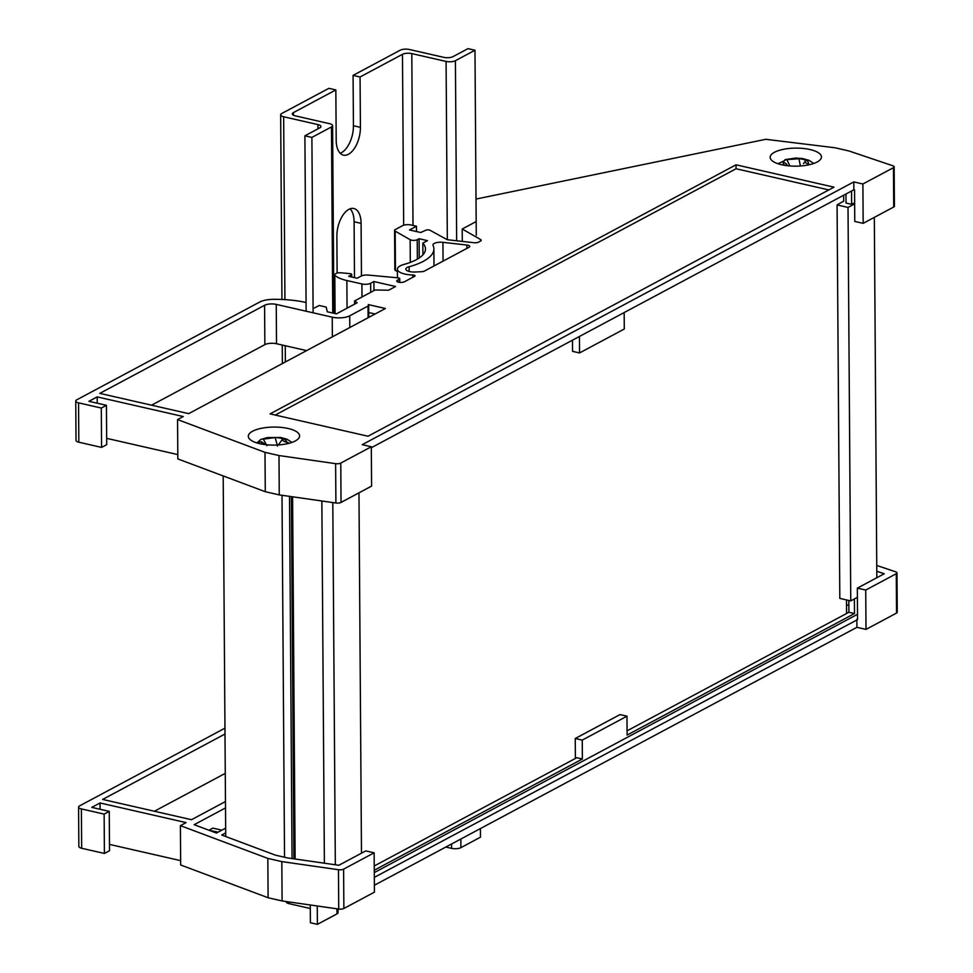 <?xml version="1.0" encoding="UTF-8"?>
<svg xmlns="http://www.w3.org/2000/svg" width="973" height="973" viewBox="0 0 973 973"><rect width="100%" height="100%" fill="white"/><g stroke="black" fill="none" stroke-linecap="round" stroke-linejoin="round"><path stroke-width="1.46" d="M845.987 194.685L845.245 194.393M876.831 577.707L874.326 217.38M843.713 201.107L837.072 204.926L839.821 598.395L850.767 600.9L848.018 207.431L854.647 203.88M850.767 600.9L857.395 597.349M837.072 204.926L848.018 207.431M361.482 853.175L358.964 492.849M335.332 864.766L332.802 502.555M324.386 863.197L321.856 500.986M295.123 859.001L292.593 496.802M293.907 858.831L291.377 496.619M292.046 858.563L289.528 496.352M284.53 857.237L282.012 495.281M225.712 836.525L223.194 475.931M409.572 271.552A8.404 2.955 -0.4 0 0 415.155 272.002L421.467 271.71A4.208 1.484 -0.4 0 0 424.496 271.041L469.022 247.251A4.208 1.484 -0.4 0 0 469.728 246.424A4.208 1.484 -0.4 0 0 466.87 245.038L442.934 242.338A7.565 2.664 -0.4 0 0 432.949 244.928A7.565 2.664 -0.4 0 0 433.046 245.354A63.05 22.184 179.6 0 1 433.885 248.918A63.05 22.184 179.6 0 1 409.122 266.748A8.404 2.955 -0.4 0 0 405.826 269.132A8.404 2.955 -0.4 0 0 409.572 271.552M476.174 221.54L462.199 229.02L480.589 239.528A4.208 1.484 179.6 0 1 481.197 240.295A4.208 1.484 179.6 0 1 480.492 241.122L478.68 242.095A4.208 1.484 179.6 0 1 473.827 242.703L447.203 239.699L429.993 230.26A2.518 0.888 -0.4 0 0 425.894 230.2L420.701 232.523L409.499 229.969L416.493 226.222L411.251 225.031A6.3 2.214 -0.4 0 0 402.506 225.7L395.281 229.567A4.208 1.484 -0.4 0 0 394.576 230.394A4.208 1.484 -0.4 0 0 395.184 231.148L410.144 239.699A4.208 1.484 -0.4 0 0 411.397 240.161A4.208 1.484 -0.4 0 0 417.235 239.711L419.095 238.713L427.488 240.635L422.829 243.116A54.646 19.229 179.6 0 1 425.481 248.979A54.646 19.229 179.6 0 1 404.014 264.425A16.809 5.911 -0.4 0 0 397.41 269.18A16.809 5.911 -0.4 0 0 404.914 274.045A16.809 5.911 -0.4 0 0 412.734 274.97A2.518 0.888 179.6 0 1 415.033 275.833A2.518 0.888 179.6 0 1 414.607 276.332L404.452 281.769A4.208 1.484 179.6 0 1 398.626 282.206A4.208 1.484 179.6 0 1 396.753 280.99A4.208 1.484 179.6 0 1 397.458 280.163L399.319 279.166A2.518 0.888 -0.4 0 0 399.745 278.679A2.518 0.888 -0.4 0 0 397.896 277.828L368.208 275.079A6.3 2.214 -0.4 0 0 361.251 276.04L357.115 278.242L348.723 276.332L351.277 274.958A2.518 0.888 -0.4 0 0 351.703 274.459A2.518 0.888 -0.4 0 0 349.866 273.62L340.83 272.793A4.208 1.484 -0.4 0 0 336.196 273.425L335.247 273.924A4.208 1.484 -0.4 0 0 334.554 274.751A4.208 1.484 -0.4 0 0 334.821 275.262A31.525 11.092 -0.4 0 0 346.862 280.528L361.907 283.958A6.3 2.214 -0.4 0 0 370.652 283.289L373.912 281.55L395.597 286.5L388.653 290.209L375.091 289.99L354.586 300.949L357.164 302.773L336.415 313.865L327.317 311.786L326.15 307.079L319.156 305.473L314.486 307.967M810.035 149.538A25.639 9.025 -0.4 0 0 783.691 149.27A25.639 9.025 -0.4 0 0 770.178 157.322A25.639 9.025 -0.4 0 0 781.611 164.741A25.639 9.025 -0.4 0 0 807.955 165.009A25.639 9.025 -0.4 0 0 821.455 156.957A25.639 9.025 -0.4 0 0 810.035 149.538M288.166 428.497A25.639 9.025 -0.4 0 0 261.822 428.217A25.639 9.025 -0.4 0 0 248.31 436.269A25.639 9.025 -0.4 0 0 259.742 443.688A25.639 9.025 -0.4 0 0 286.086 443.956A25.639 9.025 -0.4 0 0 299.587 435.904A25.639 9.025 -0.4 0 0 288.166 428.497M863.173 223.34L862.893 183.994L893.445 167.672A4.208 1.484 -0.4 0 0 894.151 166.845L894.418 206.191A4.208 1.484 179.6 0 1 893.713 207.018L863.173 223.34L854.768 221.43L854.549 189.954L853.856 189.784L371.321 447.714M572.477 340.197L572.55 351.338L579.543 352.931L579.434 336.476M624.167 312.564L624.277 329.02L579.543 352.931M845.975 193.992L846.048 203.053L851.643 204.33L854.647 202.737M853.856 189.784L853.795 181.915L862.893 183.994M279.263 494.892L265.276 491.693L264.997 452.348L278.996 455.546L279.263 494.892L335.904 503.005A4.208 1.484 179.6 0 0 341.036 502.433L371.589 486.099L371.309 446.753L362.211 444.673L853.795 181.915M278.996 455.546L335.624 463.659A4.208 1.484 -0.4 0 0 340.769 463.087L371.309 446.753M265.276 491.693L177.828 458.928L177.56 419.582L264.997 452.348M894.151 166.845A4.208 1.484 -0.4 0 0 892.886 165.787L848.857 150.937L834.858 147.75L765.8 139.297L476.028 199.064M736.026 164.814L270.068 413.878L368.037 436.232L833.983 187.169L736.026 164.814L736.05 168.755L275.25 415.057M368.256 304.585A4.208 1.484 179.6 0 1 368.694 305.23A4.208 1.484 179.6 0 1 367.989 306.057L349.708 315.824A12.613 4.439 179.6 0 1 332.231 317.174L276.247 304.391A8.404 2.955 -0.4 0 0 264.583 305.291L99.805 393.372L188.665 413.647L385.405 308.49L368.256 304.585M306.069 302.494A58.854 20.701 -0.4 0 0 273.535 299.331A16.809 5.911 -0.4 0 0 259.657 302.056L76.806 399.794A6.3 2.214 -0.4 0 0 75.748 401.034A6.3 2.214 -0.4 0 0 78.558 402.858L101.301 408.052L106.422 405.303L88.932 401.314L97.191 396.899L183.252 416.541L177.56 419.582M851.545 191.024L851.643 204.33M106.653 438.349L177.804 454.586M75.748 401.034L76.016 440.38A6.3 2.214 -0.4 0 0 78.825 442.204L101.569 447.398L106.702 444.661L106.422 405.303M394.576 230.394L394.843 269.74A4.208 1.484 -0.4 0 0 395.464 270.494L397.434 271.625M306.604 350.608L276.527 343.737A8.404 2.955 -0.4 0 0 264.863 344.637L151.581 405.182M97.227 403.211L97.191 396.899M101.569 447.398L101.301 408.052M354.61 304.135L354.586 300.949M373.973 290.586L373.912 281.55M422.914 254.865L422.829 243.116M419.229 257.991L419.095 238.713M416.529 231.562L416.493 226.222M462.284 241.401L462.199 229.02M368.743 312.552L375.104 313.999M828.838 189.93L736.05 168.755M267.83 858.405L268.11 897.751L180.674 864.985L180.394 825.639L267.83 858.405L281.829 861.604L338.458 869.716A4.208 1.484 -0.4 0 0 343.603 869.144L374.143 852.81L365.751 850.901L338.859 865.277L287.436 857.906L275.529 855.182L221.71 835.029L225.687 832.9M218.086 832.158L209.134 830.31M209.134 830.115L212.856 828.12L221.82 830.164M225.651 828.108L216.432 833.046L194.15 824.69L225.517 807.931M848.857 605.364L846.522 604.841M857.517 614.291L374.289 872.586M374.313 877.378L857.554 619.619L857.335 588.142L865.727 590.052L866.006 629.397L856.909 627.317L374.374 885.248M626.977 716.189L619.983 714.596L575.25 738.507L582.255 740.1L626.977 716.189L627.111 735.077L854.501 613.537L854.391 598.954M374.264 870.227L582.377 758.989L576.782 757.712L374.24 865.982M582.377 758.989L582.255 740.1M575.396 758.454L575.25 738.507M856.848 619.448L856.909 627.317M865.727 590.052L896.279 573.729A4.208 1.484 -0.4 0 0 896.984 572.902L897.252 612.248A4.208 1.484 179.6 0 1 896.547 613.075L866.006 629.397M896.984 572.902A4.208 1.484 -0.4 0 0 895.719 571.844L876.746 565.447M281.829 861.604L282.097 900.949L268.11 897.751M374.143 852.81L374.423 892.156L343.87 908.49A4.208 1.484 179.6 0 1 338.738 909.062L282.097 900.949M154.415 811.239L225.274 773.365M180.637 860.643L109.487 844.406M180.394 825.639L186.086 822.599L100.024 802.956L91.766 807.371L109.256 811.36L109.535 850.718L104.403 853.455L81.659 848.261A6.3 2.214 179.6 0 1 78.849 846.437L78.582 807.091A6.3 2.214 179.6 0 1 79.64 805.851L224.958 728.169M854.501 613.537L848.906 612.26L627.086 730.832M848.906 612.26L848.821 600.45M876.795 571.248L884.226 573.766L857.335 588.142M109.256 811.36L104.135 814.109L81.391 808.916A6.3 2.214 179.6 0 1 78.582 807.091M225.468 801.545L191.499 819.704L102.639 799.429L224.994 734.019M104.135 814.109L104.403 853.455M100.024 802.956L100.061 809.268M843.664 195.232L843.713 201.375M846.498 599.915L846.583 613.501M337.12 273.06L336.865 236.293A21.856 11.384 -77.1 0 1 348.833 209.365A21.856 11.384 -77.1 0 1 353.844 208.514A21.856 11.384 -77.1 0 1 361.092 223.352L361.457 275.931M350.098 208.806A21.856 11.384 -77.1 0 1 354.099 221.747L354.488 277.646M335.843 89.93L328.85 88.336L281.781 113.488A6.726 2.372 -0.4 0 0 280.662 114.814A6.726 2.372 -0.4 0 0 283.654 116.76L317.94 124.58A6.726 2.372 179.6 0 1 320.944 126.526A6.726 2.372 179.6 0 1 319.813 127.852L304.902 135.819L311.895 137.412L331.465 126.952A6.726 2.372 -0.4 0 0 332.596 125.639A6.726 2.372 -0.4 0 0 329.604 123.693L295.318 115.86A6.726 2.372 179.6 0 1 292.314 113.914A6.726 2.372 179.6 0 1 293.445 112.588L335.843 89.93L336.196 140.294A21.856 11.384 -77.1 0 0 343.445 155.133A21.856 11.384 -77.1 0 0 360.424 127.341L360.071 76.976L402.469 54.318A6.726 2.372 179.6 0 1 411.798 53.6L446.084 61.421A6.726 2.372 -0.4 0 0 455.413 60.703L474.982 50.243L467.989 48.65L453.077 56.616A6.726 2.372 179.6 0 1 443.749 57.334L409.463 49.514A6.726 2.372 -0.4 0 0 400.134 50.231L353.077 75.383L353.43 125.748A21.856 11.384 -77.1 0 1 340.197 153.248M445.841 847.045L451.581 848.359A6.726 2.372 -0.4 0 0 460.91 847.641L480.48 837.181L480.419 828.558M310.278 904.975L310.399 922.757L317.393 924.35L336.962 913.89A6.726 2.372 -0.4 0 0 338.093 912.565L338.069 908.964M286.147 901.521L286.147 901.74A6.726 2.372 -0.4 0 0 289.151 903.686L310.302 908.514M353.077 75.383L360.071 76.976M317.393 924.35L317.271 905.985M313.124 312.807L311.895 137.412M306.13 311.214L304.902 135.819M476.271 235.259L474.982 50.243M777.926 163.707L782.085 161.846L783.581 162.102A12.613 4.439 -0.4 0 0 785.053 165.398M800.39 165.994L798.979 158.708A12.613 4.439 -0.4 0 0 788.458 159.499L798.942 158.721A12.649 4.451 -0.4 0 1 805.972 160.302C804.391 161.7 805.121 162.929 808.137 163.987A12.613 4.439 -0.4 0 0 805.948 160.314L803.467 163.646M786.062 165.544L786.512 164.011L783.581 162.102M789.906 165.957L786.743 159.365L782.146 161.846M809.633 164.583L808.137 163.987M788.458 159.499L786.743 159.365M256.3 442.739L261.409 441.742A12.613 4.439 -0.4 0 0 263.184 444.345M277.548 446.084L275.128 437.546A12.613 4.439 -0.4 0 0 265.07 438.908L275.104 437.558A12.649 4.451 -0.4 0 1 282.766 438.726L282.754 438.75C281.842 440.197 283.107 441.365 286.573 442.229A12.613 4.439 -0.4 0 0 282.754 438.75L278.363 444.953M265.933 444.71L261.409 441.742M266.943 445.731L263.221 438.872L260.837 439.443L258.04 441.9M288.251 442.739L286.573 442.229M265.07 438.908L263.221 438.872M410.302 262.418L410.144 239.699M335.904 503.005L335.624 463.659M341.036 502.433L340.769 463.087M893.713 207.018L893.445 167.672M78.825 442.204L78.558 402.858M370.713 292.326L370.652 283.289M361.992 296.984L361.907 283.958M347.057 308.173L346.862 280.528M335.089 313.561L334.821 275.262M351.289 276.916L351.277 274.958M399.344 282.34L399.319 279.166M397.471 281.817L397.458 280.163M412.747 277.329L412.734 274.97M417.368 259.159L417.235 239.711M395.464 270.494L395.184 231.148M480.601 241.061L480.589 239.528M264.863 344.637L264.583 305.291M276.527 343.737L276.247 304.391M332.365 336.84L332.231 317.174M349.794 327.524L349.708 315.824M368.074 317.757L367.989 306.057M409.159 271.455L409.122 266.748M443.068 261.129L442.934 242.338M466.894 248.383L466.87 245.038M896.279 573.729L896.547 613.075M338.458 869.716L338.738 909.062M343.603 869.144L343.87 908.49M81.391 808.916L81.659 848.261M403.673 225.237L402.469 54.318M293.457 115.228L293.445 112.588M336.962 913.89L336.926 908.806M332.766 313.026L331.465 126.952M317.976 128.837L317.94 124.58M289.151 903.686L289.139 901.947M285.369 361.956L285.259 345.731M284.931 299.623L283.654 116.76M460.91 847.641L460.849 839.03M456.665 240.769L455.413 60.703M451.581 848.359L451.557 843.992M447.337 239.711L446.084 61.421M413.002 225.432L411.798 53.6M353.43 125.748L360.424 127.341M354.099 221.747L361.092 223.352M397.471 277.792L397.41 269.18M334.821 313.501L334.554 274.751M351.727 277.013L351.703 274.459M399.769 282.389L399.745 278.679M368.779 317.38L368.694 305.23M434.007 265.97L433.885 248.918M333.909 313.282L332.596 125.639M282.389 363.549L282.267 345.05M281.951 299.477L280.662 114.814M786.512 164.011L787.339 165.702M813.793 163.464L808.952 160.302L802.494 158.538L795.768 158.064L785.029 159.621M291.924 442.411L287.084 439.249L280.625 437.497L267.405 437.57L260.837 439.443"/></g></svg>
